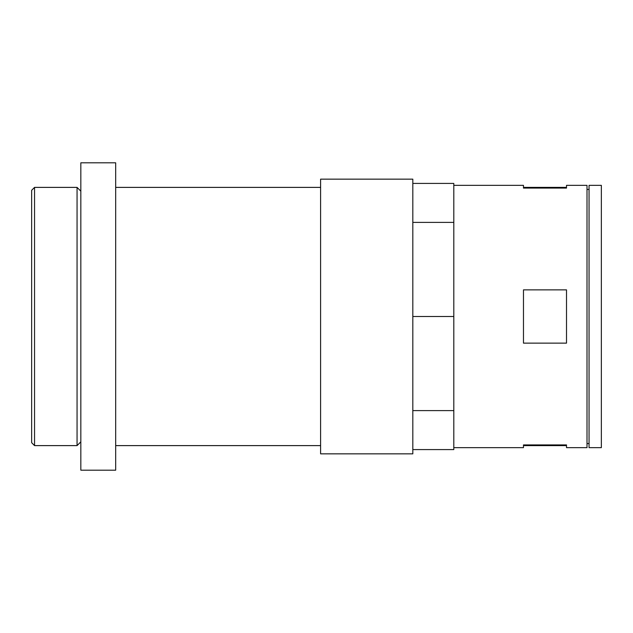 <?xml version="1.0" encoding="UTF-8"?>
<svg xmlns="http://www.w3.org/2000/svg" width="633" height="633" viewBox="0 0 633 633"><rect width="100%" height="100%" fill="white"/><g stroke="black" fill="none" stroke-linecap="round" stroke-linejoin="round"><path stroke-width="0.95" d="M412.819 179.155L412.819 453.845L320.599 453.845L320.599 179.155L412.819 179.155M320.599 187.392L115.673 187.392M115.673 162.808L115.673 470.192L80.834 470.192L80.834 162.808L115.673 162.808M80.834 191.166L77.06 187.392L77.06 445.608L34.546 445.608L34.546 187.392L77.06 187.392M34.546 445.608L31.65 442.704L31.65 190.296L34.546 187.392M523.475 289.859L566.511 289.859L566.511 343.141L523.475 343.141L523.475 289.859M453.806 185.342L523.475 185.342L523.475 188.08L566.511 188.08L566.511 185.342L587.005 185.342L587.005 447.658L566.511 447.658L566.511 444.92L566.511 445.608L523.475 445.608L523.475 444.92L523.475 447.658L453.806 447.658M412.819 183.42L453.806 183.42L453.806 449.58L412.819 449.58M523.475 444.92L566.511 444.92M412.819 410.603L453.806 410.603M412.819 316.5L453.806 316.5M412.819 222.397L453.806 222.397M601.35 185.342L601.35 447.658L589.054 447.658L589.054 185.342L601.35 185.342M589.054 189.441L587.005 189.441M523.475 188.08L523.475 187.392L566.511 187.392L566.511 188.08M320.599 445.608L115.673 445.608M80.834 441.834L77.06 445.608M589.054 443.559L587.005 443.559"/></g></svg>
